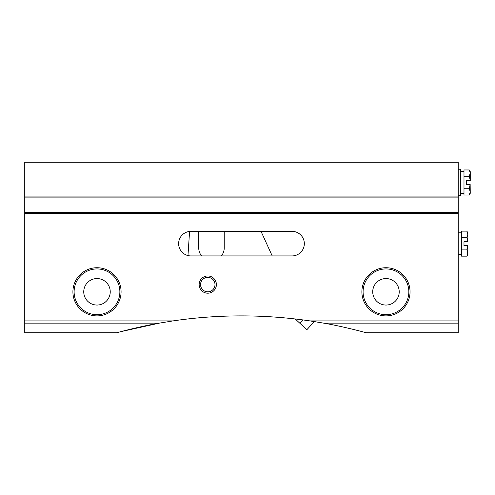 <?xml version="1.0" encoding="UTF-8"?>
<svg xmlns="http://www.w3.org/2000/svg" width="495" height="495" viewBox="0 0 495 495"><rect width="100%" height="100%" fill="white"/><g stroke="black" fill="none" stroke-linecap="round" stroke-linejoin="round"><path stroke-width="0.74" d="M292.05 231.363A12.282 12.282 0 0 1 304.091 241.226L304.091 246.065A12.282 12.282 0 0 1 292.05 255.927L190.909 255.927A12.282 12.282 0 0 1 178.627 243.645A12.282 12.282 0 0 1 190.909 231.363L292.05 231.363A12.282 12.282 0 0 1 304.332 243.645A12.282 12.282 0 0 1 292.05 255.927M188.502 231.604A12.282 12.282 0 0 1 189.573 231.437L187.97 255.575M458.209 196.93L24.75 196.93L24.75 162.255L458.209 162.255L458.209 323.136L323.637 323.136C343.604 326.527 365.545 332.529 366.17 332.745C365.632 332.56 343.753 326.564 323.637 323.136L309.907 320.902A469.582 469.582 0 0 0 173.052 320.902L159.322 323.136C139.355 326.527 117.414 332.529 116.789 332.745C117.327 332.56 139.206 326.564 159.322 323.136L24.75 323.136L24.75 332.745L116.789 332.745M120.731 331.681L159.322 323.136M318.539 322.257A469.582 469.582 0 0 0 314.319 321.577L306.888 329.682L299.784 323.179L302.779 319.906M199.151 284.588A8.613 8.613 0 0 0 212.077 292.044A8.613 8.613 0 0 0 212.077 277.126A8.613 8.613 0 0 0 199.151 284.588M361.882 291.809A24.082 24.082 0 0 0 398.005 312.667A24.082 24.082 0 0 0 398.005 270.957A24.082 24.082 0 0 0 361.882 291.809M72.913 291.809A24.082 24.082 0 0 0 109.036 312.667A24.082 24.082 0 0 0 109.036 270.957A24.082 24.082 0 0 0 72.913 291.809M458.209 212.343L24.75 212.343L24.75 323.136M458.209 323.136L458.209 332.745L366.17 332.745M24.75 212.343L24.75 196.93M458.209 197.895L24.75 197.895M83.748 291.809A13.247 13.247 0 0 0 103.616 303.28A13.247 13.247 0 0 0 103.616 280.337A13.247 13.247 0 0 0 83.748 291.809M74.114 291.809A22.875 22.875 0 0 0 108.43 311.621A22.875 22.875 0 0 0 108.43 271.996A22.875 22.875 0 0 0 74.114 291.809M372.723 291.809A13.247 13.247 0 0 0 392.591 303.28A13.247 13.247 0 0 0 392.591 280.337A13.247 13.247 0 0 0 372.723 291.809M363.089 291.809A22.875 22.875 0 0 0 397.405 311.621A22.875 22.875 0 0 0 397.405 271.996A22.875 22.875 0 0 0 363.089 291.809M200.543 284.588A7.227 7.227 0 0 0 211.377 290.843A7.227 7.227 0 0 0 211.377 278.326A7.227 7.227 0 0 0 200.543 284.588M295.199 318.972L299.784 323.179M272.219 255.927L261.026 231.363M221.364 255.927A12.765 12.765 0 0 0 224.241 247.859L224.241 231.363M198.718 231.363L198.718 247.859A12.765 12.765 0 0 0 201.589 255.927M202.888 289.909A7.227 7.227 0 0 0 213.091 289.464A7.227 7.227 0 0 0 212.646 279.26A7.227 7.227 0 0 0 202.443 279.706A7.227 7.227 0 0 0 202.888 289.909M467.843 241.721L467.843 232.811L466.872 231.134L467.843 234.265L466.872 237.39L467.843 241.721M466.872 249.901L461.581 249.901L461.581 256.163L466.872 256.163L467.843 254.486L467.744 245.576L466.872 249.901L467.843 253.032L466.872 256.163L467.843 253.032M466.872 231.134L461.581 231.134L461.581 237.39L466.872 237.39M467.744 241.721L463.988 241.721L463.988 245.576L467.744 245.576M461.581 249.901L461.581 237.39M470.25 180.557L470.25 171.647L469.285 169.971L470.25 173.095L469.285 176.226L470.25 180.557M458.209 195.723L460.616 195.723L460.616 169.234L458.209 169.234M469.285 188.737L463.988 188.737L463.988 194.993L469.285 194.993L470.25 193.316L470.151 184.406L469.285 188.737L470.25 191.868L469.285 194.993L470.25 191.868M469.285 169.971L463.988 169.971L463.988 176.226L469.285 176.226M470.151 180.557L466.395 180.557L466.395 184.406L470.151 184.406M463.988 188.737L463.988 176.226M458.209 213.308L24.75 213.308M173.052 320.902L24.75 320.902M458.209 320.902L309.907 320.902M461.581 232.811L458.209 232.811M461.581 254.486L458.209 254.486M463.988 171.647L460.616 171.647M463.988 193.316L460.616 193.316"/></g></svg>
